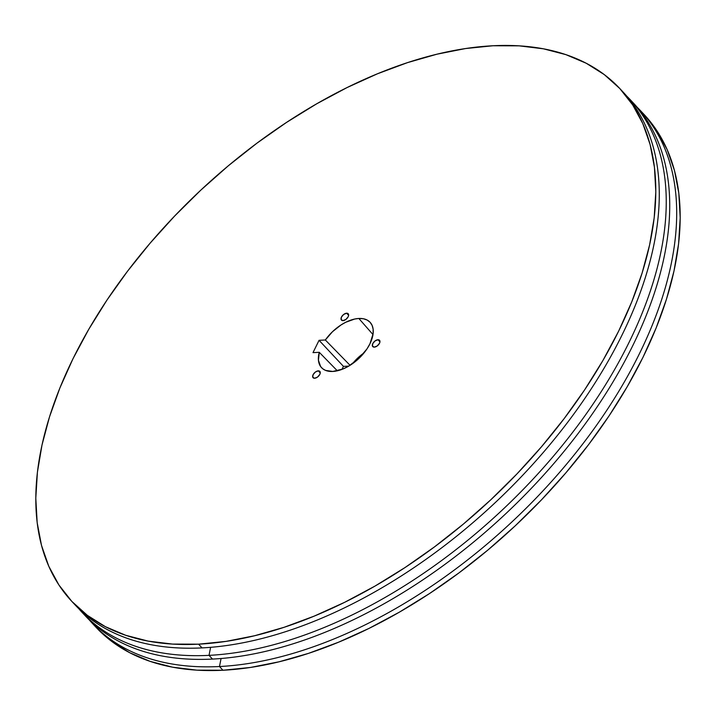 <?xml version="1.0" encoding="UTF-8"?>
<svg xmlns="http://www.w3.org/2000/svg" width="716" height="716" viewBox="0 0 716 716"><rect width="100%" height="100%" fill="white"/><g stroke="black" fill="none" stroke-linecap="round" stroke-linejoin="round"><path stroke-width="1.07" d="M343 320.616L345.918 319.408L348.191 316.74L348.629 315.344L346.634 313.214A4.636 2.622 136.9 0 1 348.2 313.751A4.636 2.622 136.9 0 1 347.511 317.823A4.636 2.622 136.9 0 1 343 320.616L343 320.616A4.636 2.622 136.9 0 1 341.434 320.079A4.636 2.622 136.9 0 1 342.123 316.007A4.636 2.622 136.9 0 1 346.634 313.214L343.716 314.422L341.442 317.081L341.147 319.649L343 320.616M377.959 339.733A4.636 2.622 136.9 0 1 379.534 340.261A4.636 2.622 136.9 0 1 378.845 344.342A4.636 2.622 136.9 0 1 374.325 347.126L377.243 345.926L379.516 343.259L379.954 341.863L377.959 339.733L375.05 340.941L372.776 343.599L372.472 346.168L374.325 347.126A4.636 2.622 136.9 0 1 372.759 346.598A4.636 2.622 136.9 0 1 373.448 342.517A4.636 2.622 136.9 0 1 377.959 339.733L379.954 341.863L379.113 339.948L377.959 339.733M318.28 370.852A4.636 2.622 136.9 0 1 319.846 371.38A4.636 2.622 136.9 0 1 319.157 375.452A4.636 2.622 136.9 0 1 314.637 378.245L317.555 377.037L319.828 374.379L320.267 372.973L318.28 370.852L315.362 372.051L313.089 374.719L312.785 377.278L314.637 378.245A4.636 2.622 136.9 0 1 313.071 377.717A4.636 2.622 136.9 0 1 313.76 373.636A4.636 2.622 136.9 0 1 318.28 370.852L320.267 372.973L320.124 371.81L318.28 370.852M358.841 318.468A33.231 18.786 136.9 0 1 370.342 322.558A33.231 18.786 136.9 0 1 364.927 351.771A33.231 18.786 136.9 0 1 332.77 371.461L343.009 368.973L348.388 366.315L358.653 358.671L366.959 348.934L369.966 343.743L373.117 333.701L373.134 329.226L372.105 325.368L370.065 322.254L367.093 320.016L363.307 318.736L358.841 318.468L372.991 334.578L358.841 318.468L354.644 319.041L345.64 322.307L341.076 324.921L332.475 331.723L325.341 339.993A33.231 18.786 136.9 0 1 358.841 318.468M364.041 352.89A31.88 18.016 -43.1 0 0 352.505 363.683L357.579 358.17L364.041 352.89M350.061 365.312L325.341 339.993L319.059 340.306L312.999 352.63L319.282 352.317L318.432 360.264L320.607 366.52L322.764 368.785L325.565 370.396L332.77 371.461A33.231 18.786 136.9 0 1 321.815 367.952A33.231 18.786 136.9 0 1 319.282 352.317L337.334 370.807L319.282 352.317L312.999 352.63L319.059 340.306L343.447 366.377L348.737 366.109L343.447 366.377L341.971 369.384L343.447 366.377L319.059 340.306L325.341 339.993L350.061 365.312M71.743 601.324L75.234 605.056A375.274 212.115 -43.1 0 0 202.055 647.899L198.574 644.176A375.274 212.115 136.9 0 1 71.743 601.324A375.274 212.115 136.9 0 1 127.529 271.221A375.274 212.115 136.9 0 1 493.038 45.752L519.064 45.842L543.435 48.813L565.891 54.64L586.234 63.259L604.259 74.589L619.788 88.524L632.693 104.93L642.825 123.644L650.101 144.498L654.442 167.276L655.811 191.763L654.2 217.736L649.609 244.926L642.1 273.082L631.736 301.928L618.624 331.186L602.872 360.578L584.659 389.826L564.136 418.636L541.511 446.739L517.006 473.858L490.845 499.741L463.297 524.13L434.603 546.8L405.068 567.519L374.96 586.1L344.566 602.353L314.181 616.127L284.109 627.297L254.627 635.736L226.023 641.384L198.574 644.176L172.547 644.087L148.176 641.115L125.721 635.289L105.377 626.67L87.352 615.339L71.824 601.404L58.927 584.999L48.786 566.284L41.51 545.431L37.169 522.653L35.8 498.166L37.411 472.193L42.002 445.003L49.511 416.846L59.876 388L72.987 358.743L88.739 329.351L106.953 300.102L127.475 271.292L150.1 243.189L174.606 216.071L200.766 190.188L228.315 165.799L257.008 143.128L286.543 122.409L316.66 103.829L347.045 87.576L377.43 73.802L407.502 62.632L436.984 54.192L465.588 48.545L493.038 45.752A375.274 212.115 136.9 0 1 619.868 88.605A375.274 212.115 136.9 0 1 564.083 418.708A375.274 212.115 136.9 0 1 198.574 644.176L202.055 647.899A375.274 212.115 136.9 0 1 73.506 603.176M209.027 655.355L210.611 647.327L209.027 655.355A375.274 212.115 136.9 0 1 82.197 612.502A375.274 212.115 136.9 0 1 78.796 608.698A375.274 212.115 -43.1 0 0 209.027 655.355L212.509 659.078L209.027 655.355A375.274 212.115 -43.1 0 0 577.168 426.387A375.274 212.115 -43.1 0 0 626.751 96.123A375.274 212.115 136.9 0 1 630.313 99.775A375.274 212.115 136.9 0 1 574.536 429.886A375.274 212.115 136.9 0 1 209.027 655.355M82.197 612.502L85.687 616.225A375.274 212.115 -43.1 0 0 212.509 659.078A375.274 212.115 136.9 0 1 83.96 614.346M219.481 666.524L221.065 658.505L219.481 666.524A375.274 212.115 136.9 0 1 92.65 623.672A375.274 212.115 136.9 0 1 89.249 619.877A375.274 212.115 -43.1 0 0 219.481 666.524L222.962 670.248L219.481 666.524A375.274 212.115 -43.1 0 0 587.612 437.557A375.274 212.115 -43.1 0 0 637.204 107.302A375.274 212.115 136.9 0 1 640.766 110.944A375.274 212.115 136.9 0 1 584.981 441.056A375.274 212.115 136.9 0 1 219.481 666.524M92.65 623.672L96.132 627.395A375.274 212.115 -43.1 0 0 222.962 670.248L250.412 667.455L279.016 661.808L308.498 653.368L338.57 642.198L368.955 628.424L399.34 612.171L429.457 593.591L458.992 572.872L487.685 550.201L515.234 525.812L541.394 499.929L565.9 472.811L588.525 444.708L609.048 415.898L627.261 386.649L643.013 357.257L656.125 328L666.489 299.154L673.998 270.997L678.589 243.807L680.2 217.834L678.831 193.347L674.49 170.569L667.214 149.716L657.073 131.001L644.176 114.596M96.213 627.476L111.741 641.411L129.766 652.741L150.109 661.36L172.565 667.187L196.936 670.158L222.962 670.248A375.274 212.115 -43.1 0 0 588.471 444.779A375.274 212.115 -43.1 0 0 644.257 114.676L640.766 110.944M348.629 315.344L348.486 314.181L346.634 313.214L348.629 315.344M632.04 101.654A375.274 212.115 136.9 0 1 579.333 431.864A375.274 212.115 136.9 0 1 212.509 659.078A375.274 212.115 -43.1 0 0 578.018 433.61A375.274 212.115 -43.1 0 0 633.803 103.498L630.313 99.775M621.586 90.484A375.274 212.115 136.9 0 1 568.88 420.686A375.274 212.115 136.9 0 1 202.055 647.899A375.274 212.115 -43.1 0 0 567.564 422.431A375.274 212.115 -43.1 0 0 623.35 92.328L619.868 88.605"/></g></svg>
